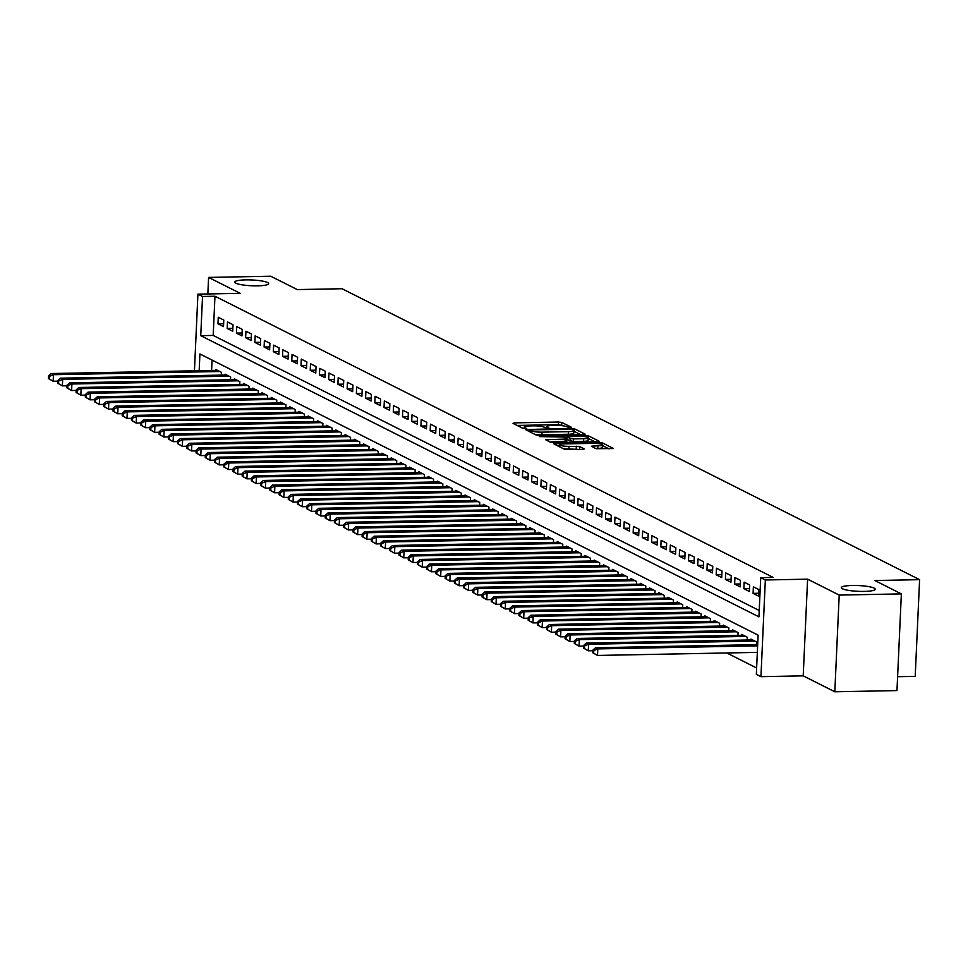 <?xml version="1.0" encoding="UTF-8"?>
<svg xmlns="http://www.w3.org/2000/svg" width="968" height="968" viewBox="0 0 968 968"><rect width="100%" height="100%" fill="white"/><g stroke="black" fill="none" stroke-linecap="round" stroke-linejoin="round"><path stroke-width="1.45" d="M570.382 427.638L571.447 427.287L561.827 422.435L558.488 422.024L514.553 422.871L513.016 423.379L522.635 428.219L526.168 428.267L524.813 427.529A8.337 1.416 2.6 0 1 524.293 426.997A8.337 1.416 2.6 0 1 529.726 425.92L533.38 425.847A8.337 1.416 2.6 0 1 544.089 427.154L547.682 428.074L548.868 427.832L547.513 427.094A8.337 1.416 2.6 0 1 546.993 426.561A8.337 1.416 2.6 0 1 552.413 425.484L556.08 425.412A8.337 1.416 2.6 0 1 566.788 426.719L570.382 427.638M852.385 585.471A16.988 2.892 2.6 0 0 841.313 587.673A16.988 2.892 2.6 0 0 864.194 591.412A16.988 2.892 2.6 0 0 875.266 589.209A16.988 2.892 2.6 0 0 852.385 585.471M245.763 279.885A16.988 2.892 2.6 0 0 234.692 282.087A16.988 2.892 2.6 0 0 257.573 285.838A16.988 2.892 2.6 0 0 268.644 283.636A16.988 2.892 2.6 0 0 245.763 279.885M596.106 448.704L613.47 448.535L602.628 442.993L599.277 442.582L553.648 443.755L564.501 449.309L582.736 449.43L584.273 448.934L579.699 446.623L568.966 446.357A6.97 1.186 2.6 0 1 559.577 444.82A6.97 1.186 2.6 0 1 564.126 443.913L593.045 443.368A6.97 1.186 2.6 0 1 602.435 444.905A6.97 1.186 2.6 0 1 597.885 445.8L591.375 446.236L596.106 448.704M901.365 593.892L896.973 690.583L834.815 691.781L839.208 595.078L901.365 593.892L874.842 580.522L919.6 579.663L342.043 288.73L297.285 289.589L270.75 276.219L208.592 277.417L240.197 293.328L197.92 294.151L202.53 296.474L214.969 296.232L773.154 577.412L760.715 577.654L765.337 579.977L760.945 676.668L756.335 674.345L758.113 635.141L199.916 353.961L199.166 370.708M839.208 595.078L807.602 579.166L765.337 579.977M583.607 434.692L585.144 434.184L574.46 428.8L571.12 428.388L525.491 429.574L536.332 435.116L539.684 435.527L583.607 434.692M588.544 435.89L599.228 441.275L597.692 441.783L553.769 442.63L550.417 442.219L545.686 439.75L565.191 439.073L566.897 438.734L563.691 437.04L539.345 436.58L585.192 435.491L588.544 435.89L588.423 438.504L595.03 441.831M208.592 277.417L207.842 293.957M223.789 320.057L218.26 317.274L217.957 323.808L223.499 326.591L223.789 320.057M233.022 324.704L227.48 321.921L227.19 328.454L232.719 331.238L233.022 324.704M242.242 329.35L236.712 326.567L236.41 333.101L241.952 335.884L242.242 329.35M251.474 333.996L245.933 331.213L245.642 337.747L251.172 340.53L251.474 333.996M260.695 338.643L255.165 335.86L254.862 342.394L260.404 345.177L260.695 338.643M269.927 343.301L264.385 340.506L264.095 347.04L269.624 349.835L269.927 343.301M279.147 347.948L273.617 345.152L273.315 351.686L278.857 354.482L279.147 347.948M288.379 352.594L282.837 349.799L282.547 356.333L288.077 359.128L288.379 352.594M297.599 357.24L292.07 354.445L291.767 360.979L297.309 363.774L297.599 357.24M306.832 361.887L301.29 359.104L301 365.626L306.529 368.421L306.832 361.887M316.052 366.533L310.522 363.75L310.22 370.284L315.762 373.067L316.052 366.533M325.284 371.18L319.743 368.397L319.452 374.931L324.982 377.714L325.284 371.18M334.504 375.826L328.975 373.043L328.672 379.577L334.214 382.36L334.504 375.826M343.737 380.472L338.195 377.689L337.905 384.223L343.434 387.006L343.737 380.472M352.957 385.119L347.427 382.336L347.125 388.87L352.667 391.653L352.957 385.119M362.189 389.777L356.647 386.982L356.357 393.516L361.887 396.311L362.189 389.777M371.409 394.424L365.88 391.629L365.577 398.163L371.119 400.958L371.409 394.424M380.642 399.07L375.1 396.275L374.81 402.809L380.339 405.604L380.642 399.07M389.862 403.716L384.332 400.921L384.03 407.455L389.572 410.25L389.862 403.716M399.094 408.363L393.553 405.58L393.262 412.102L398.792 414.897L399.094 408.363M408.314 413.009L402.785 410.226L402.482 416.76L408.024 419.543L408.314 413.009M417.547 417.656L412.005 414.873L411.715 421.407L417.244 424.19L417.547 417.656M426.767 422.302L421.237 419.519L420.935 426.053L426.477 428.836L426.767 422.302M435.999 426.949L430.457 424.166L430.167 430.7L435.697 433.482L435.999 426.949M445.219 431.595L439.69 428.812L439.387 435.346L444.929 438.129L445.219 431.595M454.452 436.253L448.91 433.458L448.62 439.992L454.149 442.787L454.452 436.253M463.672 440.9L458.142 438.105L457.84 444.639L463.382 447.434L463.672 440.9M472.904 445.546L467.363 442.751L467.072 449.285L472.602 452.08L472.904 445.546M482.124 450.193L476.595 447.397L476.292 453.931L481.834 456.727L482.124 450.193M491.357 454.839L485.815 452.056L485.525 458.578L491.054 461.373L491.357 454.839M500.577 459.485L495.047 456.702L494.745 463.236L500.287 466.019L500.577 459.485M509.809 464.132L504.267 461.349L503.977 467.883L509.507 470.666L509.809 464.132M519.029 468.778L513.5 465.995L513.197 472.529L518.739 475.312L519.029 468.778M528.262 473.425L522.72 470.642L522.43 477.176L527.959 479.959L528.262 473.425M537.482 478.071L531.952 475.288L531.65 481.822L537.192 484.605L537.482 478.071M546.714 482.729L541.173 479.934L540.882 486.468L546.412 489.264L546.714 482.729M555.934 487.376L550.405 484.581L550.102 491.115L555.644 493.91L555.934 487.376M565.167 492.022L559.625 489.227L559.335 495.761L564.864 498.556L565.167 492.022M574.387 496.669L568.857 493.874L568.555 500.408L574.097 503.203L574.387 496.669M583.619 501.315L578.077 498.532L577.787 505.054L583.317 507.849L583.619 501.315M592.839 505.961L587.31 503.178L587.007 509.712L592.549 512.495L592.839 505.961M602.072 510.608L596.53 507.825L596.24 514.359L601.769 517.142L602.072 510.608M611.292 515.254L605.762 512.471L605.46 519.005L611.002 521.788L611.292 515.254M620.524 519.901L614.982 517.118L614.692 523.652L620.222 526.435L620.524 519.901M629.745 524.547L624.215 521.764L623.912 528.298L629.454 531.081L629.745 524.547M638.977 529.206L633.435 526.41L633.145 532.944L638.674 535.74L638.977 529.206M648.197 533.852L642.667 531.057L642.365 537.591L647.907 540.386L648.197 533.852M657.429 538.498L651.887 535.703L651.597 542.237L657.127 545.032L657.429 538.498M666.649 543.145L661.12 540.35L660.817 546.884L666.359 549.679L666.649 543.145M675.882 547.791L670.34 545.008L670.05 551.53L675.579 554.325L675.882 547.791M685.102 552.438L679.572 549.655L679.27 556.189L684.812 558.972L685.102 552.438M694.334 557.084L688.793 554.301L688.502 560.835L694.032 563.618L694.334 557.084M703.555 561.73L698.025 558.947L697.722 565.481L703.264 568.264L703.555 561.73M712.787 566.377L707.245 563.594L706.955 570.128L712.484 572.911L712.787 566.377M722.007 571.023L716.477 568.24L716.175 574.774L721.717 577.557L722.007 571.023M731.239 575.682L725.697 572.887L725.407 579.421L730.937 582.216L731.239 575.682M740.46 580.328L734.93 577.533L734.627 584.067L740.169 586.862L740.46 580.328M749.692 584.974L744.15 582.179L743.86 588.713L749.389 591.509L749.692 584.974M758.912 589.621L753.382 586.826L753.08 593.36L758.622 596.155L758.912 589.621M214.969 296.232L213.19 335.436L759.227 610.493M726.799 652.964L756.613 667.993M212.065 360.084L211.593 370.466M215.84 370.381L215.888 369.534L221.418 372.329L221.297 375.1M225.072 375.027L225.108 374.18L230.65 376.976L230.517 379.746M234.292 379.674L234.341 378.839L239.87 381.622L239.749 384.393M243.525 384.32L243.561 383.485L249.103 386.268L248.97 389.051M252.745 388.979L252.793 388.132L258.323 390.915L258.202 393.698M261.977 393.625L262.013 392.778L267.555 395.561L267.422 398.344M271.197 398.271L271.246 397.424L276.775 400.207L276.654 402.99M280.43 402.918L280.466 402.071L286.008 404.854L285.875 407.637M289.65 407.564L289.698 406.717L295.228 409.512L295.107 412.283M298.882 412.211L298.918 411.364L304.46 414.159L304.327 416.93M308.102 416.857L308.151 416.01L313.68 418.805L313.559 421.576M317.335 421.504L317.371 420.656L322.913 423.452L322.78 426.222M326.555 426.15L326.603 425.315L332.133 428.098L332.012 430.869M335.787 430.796L335.823 429.961L341.365 432.744L341.232 435.527M345.007 435.455L345.056 434.608L350.585 437.391L350.464 440.174M354.24 440.101L354.276 439.254L359.818 442.037L359.685 444.82M363.46 444.748L363.508 443.901L369.038 446.684L368.917 449.467M372.692 449.394L372.728 448.547L378.27 451.33L378.137 454.113M381.912 454.04L381.961 453.193L387.49 455.988L387.369 458.759M391.145 458.687L391.181 457.84L396.723 460.635L396.59 463.406M400.365 463.333L400.413 462.486L405.943 465.281L405.822 468.052M409.597 467.98L409.633 467.133L415.175 469.928L415.042 472.699M418.817 472.626L418.866 471.791L424.395 474.574L424.274 477.345M428.05 477.272L428.086 476.438L433.628 479.221L433.495 482.004M437.27 481.931L437.318 481.084L442.848 483.867L442.727 486.65M446.502 486.577L446.538 485.73L452.08 488.513L451.947 491.296M455.722 491.224L455.771 490.377L461.3 493.16L461.179 495.943M464.955 495.87L464.991 495.023L470.533 497.806L470.4 500.589M474.175 500.516L474.223 499.669L479.753 502.465L479.632 505.236M483.407 505.163L483.443 504.316L488.985 507.111L488.852 509.882M492.627 509.809L492.676 508.962L498.205 511.757L498.084 514.528M501.86 514.456L501.896 513.609L507.438 516.404L507.305 519.175M511.08 519.102L511.128 518.267L516.658 521.05L516.537 523.821M520.312 523.749L520.348 522.914L525.89 525.697L525.757 528.48M529.532 528.407L529.581 527.56L535.11 530.343L534.989 533.126M538.765 533.053L538.801 532.206L544.343 534.989L544.21 537.772M547.985 537.7L548.033 536.853L553.563 539.636L553.442 542.419M557.217 542.346L557.253 541.499L562.795 544.282L562.662 547.065M566.437 546.993L566.486 546.146L572.015 548.941L571.894 551.712M575.67 551.639L575.706 550.792L581.248 553.587L581.115 556.358M584.89 556.285L584.938 555.438L590.468 558.234L590.347 561.004M594.122 560.932L594.158 560.085L599.7 562.88L599.567 565.651M603.342 565.578L603.391 564.743L608.92 567.526L608.799 570.297M612.575 570.225L612.611 569.39L618.153 572.173L618.02 574.956M621.795 574.883L621.843 574.036L627.373 576.819L627.252 579.602M631.027 579.529L631.063 578.683L636.605 581.466L636.472 584.249M640.247 584.176L640.296 583.329L645.825 586.112L645.704 588.895M649.48 588.822L649.516 587.975L655.058 590.758L654.925 593.541M658.7 593.469L658.748 592.622L664.278 595.417L664.157 598.188M667.932 598.115L667.968 597.268L673.51 600.063L673.377 602.834M677.152 602.761L677.201 601.914L682.73 604.71L682.609 607.481M686.385 607.408L686.421 606.561L691.963 609.356L691.83 612.127M695.605 612.054L695.653 611.219L701.183 614.002L701.062 616.773M704.837 616.701L704.873 615.866L710.415 618.649L710.282 621.432M714.057 621.359L714.106 620.512L719.635 623.295L719.514 626.078M723.29 626.006L723.326 625.159L728.868 627.942L728.735 630.725M732.51 630.652L732.558 629.805L738.088 632.588L737.967 635.371M741.742 635.298L741.778 634.451L747.32 637.234L747.187 640.017M750.962 639.945L751.011 639.098L756.54 641.893L756.419 644.664M897.602 676.705L915.208 676.366L919.6 579.663M807.602 579.166L803.21 675.858L834.815 691.781M803.21 675.858L760.945 676.668M202.53 296.474L200.751 335.666L758.936 616.846L760.715 577.654M194.435 370.792L197.92 294.151M213.19 335.436L200.751 335.666M217.957 323.808L223.632 323.699M227.19 328.454L232.852 328.346M236.41 333.101L242.085 332.992M245.642 337.747L251.305 337.638M254.862 342.394L260.537 342.285M264.095 347.04L269.757 346.931M273.315 351.686L278.99 351.578M282.547 356.333L288.21 356.224M291.767 360.979L297.442 360.87M301 365.626L306.662 365.517M310.22 370.284L315.895 370.175M319.452 374.931L325.115 374.822M328.672 379.577L334.347 379.468M337.905 384.223L343.567 384.114M347.125 388.87L352.8 388.761M356.357 393.516L362.02 393.407M365.577 398.163L371.252 398.054M374.81 402.809L380.472 402.7M384.03 407.455L389.705 407.346M393.262 412.102L398.925 411.993M402.482 416.76L408.157 416.651M411.715 421.407L417.377 421.298M420.935 426.053L426.61 425.944M430.167 430.7L435.83 430.591M439.387 435.346L445.062 435.237M448.62 439.992L454.282 439.883M457.84 444.639L463.515 444.53M467.072 449.285L472.735 449.176M476.292 453.931L481.967 453.823M485.525 458.578L491.187 458.469M494.745 463.236L500.42 463.127M503.977 467.883L509.64 467.774M513.197 472.529L518.872 472.42M522.43 477.176L528.092 477.067M531.65 481.822L537.325 481.713M540.882 486.468L546.545 486.359M550.102 491.115L555.777 491.006M559.335 495.761L564.997 495.652M568.555 500.408L574.23 500.299M577.787 505.054L583.45 504.945M587.007 509.712L592.682 509.604M596.24 514.359L601.902 514.25M605.46 519.005L611.135 518.896M614.692 523.652L620.355 523.543M623.912 528.298L629.587 528.189M633.145 532.944L638.807 532.836M642.365 537.591L648.04 537.482M651.597 542.237L657.26 542.128M660.817 546.884L666.492 546.775M670.05 551.53L675.712 551.421M679.27 556.189L684.945 556.08M688.502 560.835L694.165 560.726M697.722 565.481L703.397 565.372M706.955 570.128L712.617 570.019M716.175 574.774L721.85 574.665M725.407 579.421L731.07 579.312M734.627 584.067L740.302 583.958M743.86 588.713L749.522 588.604M753.08 593.36L758.755 593.251M563.291 425.847L558.367 424.637L517.106 425.436M580.945 434.741L573.842 431.256M572.04 429.369L531.13 429.828L529.944 430.058L531.371 430.833A8.337 1.416 2.6 0 0 542.08 432.151L568.446 431.643A8.337 1.416 2.6 0 0 573.879 430.554A8.337 1.416 2.6 0 0 573.359 430.034L572.04 429.369M534.747 434.329A8.337 1.416 2.6 0 0 541.959 434.765L542.08 432.151M573.879 430.554L573.758 433.168A8.337 1.416 2.6 0 1 568.325 434.257L541.959 434.765M549.933 441.977L566.607 441.178M583.68 438.71A6.97 1.186 2.6 0 0 588.229 437.802A6.97 1.186 2.6 0 0 578.84 436.265L566.946 436.81L570.152 438.504L573.492 438.903L583.68 438.71L583.571 441.323A6.97 1.186 2.6 0 0 588.108 440.416L588.229 437.802M566.861 439.484L567.115 436.967M583.571 441.323L573.371 441.517L566.994 439.581M602.435 444.905L602.314 447.519A6.97 1.186 2.6 0 1 597.764 448.414L595.622 448.462M563.219 448.668A6.97 1.186 2.6 0 0 568.845 448.971L568.966 446.357M580.062 449.479L568.845 448.971M559.528 445.958L557.895 445.982M609.102 448.922L602.399 445.558M217.498 370.357L51.147 373.539L53.458 374.701L53.155 381.235L57.717 381.15M49.32 378.996L53.155 381.235L48.4 378.524L49.32 378.996L49.441 376.383L48.521 375.911L48.4 378.524M49.441 376.383L53.458 374.701L219.809 371.518M48.521 375.911L51.147 373.539M226.73 375.003L60.379 378.185L62.678 379.347L62.388 385.881L66.949 385.796M58.552 383.643L62.388 385.881L57.62 383.171L58.552 383.643L58.673 381.029L57.741 380.557L57.62 383.171M58.673 381.029L62.678 379.347L229.029 376.165M57.741 380.557L60.379 378.185M235.95 379.65L69.599 382.844L71.91 384.006L71.608 390.54L76.169 390.443M67.772 388.289L71.608 390.54L66.852 387.817L67.772 388.289L67.893 385.675L66.974 385.204L66.852 387.817M67.893 385.675L71.91 384.006L238.261 380.811M66.974 385.204L69.599 382.844M245.182 384.296L78.832 387.49L81.13 388.652L80.84 395.186L85.402 395.089M77.004 392.935L80.84 395.186L76.073 392.476L77.004 392.935L77.125 390.322L76.194 389.862L76.073 392.476M77.125 390.322L81.13 388.652L247.481 385.458M76.194 389.862L78.832 387.49M254.403 388.942L88.052 392.137L90.363 393.298L90.06 399.832L94.622 399.748M86.225 397.582L90.06 399.832L85.305 397.122L86.225 397.582L86.346 394.968L85.426 394.508L85.305 397.122M86.346 394.968L90.363 393.298L256.714 390.104M85.426 394.508L88.052 392.137M263.635 393.589L97.284 396.783L99.583 397.945L99.293 404.479L103.854 404.394M95.457 402.228L99.293 404.479L94.525 401.768L95.457 402.228L95.578 399.615L94.646 399.155L94.525 401.768M95.578 399.615L99.583 397.945L265.934 394.75M94.646 399.155L97.284 396.783M272.855 398.235L106.504 401.43L108.815 402.591L108.513 409.125L113.075 409.041M104.677 406.875L108.513 409.125L103.757 406.415L104.677 406.875L104.798 404.261L103.878 403.801L103.757 406.415M104.798 404.261L108.815 402.591L275.166 399.397M103.878 403.801L106.504 401.43M282.087 402.882L115.737 406.076L118.035 407.238L117.745 413.772L122.307 413.687M113.909 411.521L117.745 413.772L112.978 411.061L113.909 411.521L114.03 408.907L113.099 408.448L112.978 411.061M114.03 408.907L118.035 407.238L284.386 404.043M113.099 408.448L115.737 406.076M291.308 407.528L124.957 410.722L127.268 411.884L126.965 418.418L131.527 418.333M123.13 416.167L126.965 418.418L122.21 415.708L123.13 416.167L123.251 413.554L122.331 413.094L122.21 415.708M123.251 413.554L127.268 411.884L293.619 408.69M122.331 413.094L124.957 410.722M300.54 412.174L134.189 415.369L136.488 416.53L136.198 423.064L140.759 422.98M132.362 420.826L136.198 423.064L131.43 420.354L132.362 420.826L132.483 418.212L131.551 417.74L131.43 420.354M132.483 418.212L136.488 416.53L302.839 413.336M131.551 417.74L134.189 415.369M309.76 416.833L143.409 420.015L145.72 421.177L145.418 427.711L149.98 427.626M141.582 425.472L145.418 427.711L140.662 425L141.582 425.472L141.703 422.859L140.783 422.387L140.662 425M141.703 422.859L145.72 421.177L312.071 417.994M140.783 422.387L143.409 420.015M318.992 421.479L152.642 424.662L154.941 425.823L154.65 432.357L159.212 432.272M150.814 430.119L154.65 432.357L149.883 429.647L150.814 430.119L150.935 427.505L150.004 427.033L149.883 429.647M150.935 427.505L154.941 425.823L321.291 422.641M150.004 427.033L152.642 424.662M328.212 426.126L161.862 429.32L164.173 430.482L163.87 437.016L168.432 436.919M160.035 434.765L163.87 437.016L159.115 434.293L160.035 434.765L160.156 432.151L159.236 431.68L159.115 434.293M160.156 432.151L164.173 430.482L330.524 427.287M159.236 431.68L161.862 429.32M337.445 430.772L171.094 433.966L173.393 435.128L173.103 441.662L177.664 441.565M169.267 439.411L173.103 441.662L168.335 438.952L169.267 439.411L169.388 436.798L168.456 436.338L168.335 438.952M169.388 436.798L173.393 435.128L339.744 431.934M168.456 436.338L171.094 433.966M346.665 435.418L180.314 438.613L182.625 439.774L182.323 446.309L186.884 446.224M178.487 444.058L182.323 446.309L177.567 443.598L178.487 444.058L178.608 441.444L177.688 440.984L177.567 443.598M178.608 441.444L182.625 439.774L348.976 436.58M177.688 440.984L180.314 438.613M355.897 440.065L189.547 443.259L191.846 444.421L191.555 450.955L196.117 450.87M187.719 448.704L191.555 450.955L186.788 448.244L187.719 448.704L187.84 446.091L186.909 445.631L186.788 448.244M187.84 446.091L191.846 444.421L358.196 441.226M186.909 445.631L189.547 443.259M365.118 444.711L198.767 447.906L201.078 449.067L200.775 455.601L205.337 455.517M196.94 453.351L200.775 455.601L196.02 452.891L196.94 453.351L197.061 450.737L196.141 450.277L196.02 452.891M197.061 450.737L201.078 449.067L367.429 445.873M196.141 450.277L198.767 447.906M374.35 449.358L207.999 452.552L210.298 453.714L210.008 460.248L214.569 460.163M206.172 457.997L210.008 460.248L205.24 457.537L206.172 457.997L206.293 455.384L205.361 454.924L205.24 457.537M206.293 455.384L210.298 453.714L376.649 450.519M205.361 454.924L207.999 452.552M383.57 454.004L217.219 457.199L219.53 458.36L219.228 464.894L223.789 464.809M215.392 462.644L219.228 464.894L214.472 462.184L215.392 462.644L215.513 460.03L214.593 459.57L214.472 462.184M215.513 460.03L219.53 458.36L385.881 455.166M214.593 459.57L217.219 457.199M392.802 458.651L226.452 461.845L228.751 463.006L228.46 469.541L233.022 469.456M224.624 467.302L228.46 469.541L223.693 466.83L224.624 467.302L224.745 464.688L223.814 464.216L223.693 466.83M224.745 464.688L228.751 463.006L395.101 459.812M223.814 464.216L226.452 461.845M402.022 463.309L235.672 466.491L237.983 467.653L237.68 474.187L242.242 474.102M233.845 471.948L237.68 474.187L232.925 471.476L233.845 471.948L233.966 469.335L233.046 468.863L232.925 471.476M233.966 469.335L237.983 467.653L404.334 464.471M233.046 468.863L235.672 466.491M411.255 467.955L244.904 471.138L247.203 472.299L246.913 478.833L251.474 478.749M243.077 476.595L246.913 478.833L242.145 476.123L243.077 476.595L243.198 473.981L242.266 473.509L242.145 476.123M243.198 473.981L247.203 472.299L413.554 469.117M242.266 473.509L244.904 471.138M420.475 472.602L254.124 475.796L256.435 476.958L256.133 483.492L260.695 483.395M252.297 481.241L256.133 483.492L251.377 480.769L252.297 481.241L252.418 478.628L251.498 478.156L251.377 480.769M252.418 478.628L256.435 476.958L422.786 473.763M251.498 478.156L254.124 475.796M429.707 477.248L263.356 480.443L265.656 481.604L265.365 488.138L269.927 488.041M261.529 485.888L265.365 488.138L260.598 485.428L261.529 485.888L261.65 483.274L260.719 482.814L260.598 485.428M261.65 483.274L265.656 481.604L432.006 478.41M260.719 482.814L263.356 480.443M438.928 481.895L272.577 485.089L274.888 486.251L274.585 492.785L279.147 492.7M270.75 490.534L274.585 492.785L269.83 490.074L270.75 490.534L270.871 487.92L269.951 487.461L269.83 490.074M270.871 487.92L274.888 486.251L441.239 483.056M269.951 487.461L272.577 485.089M448.16 486.541L281.809 489.735L284.108 490.897L283.818 497.431L288.379 497.346M279.982 495.18L283.818 497.431L279.05 494.721L279.982 495.18L280.103 492.567L279.171 492.107L279.05 494.721M280.103 492.567L284.108 490.897L450.459 487.703M279.171 492.107L281.809 489.735M457.38 491.187L291.029 494.382L293.34 495.543L293.038 502.077L297.599 501.993M289.202 499.827L293.038 502.077L288.282 499.367L289.202 499.827L289.323 497.213L288.404 496.753L288.282 499.367M289.323 497.213L293.34 495.543L459.691 492.349M288.404 496.753L291.029 494.382M466.612 495.834L300.262 499.028L302.56 500.19L302.27 506.724L306.832 506.639M298.434 504.473L302.27 506.724L297.503 504.013L298.434 504.473L298.555 501.86L297.624 501.4L297.503 504.013M298.555 501.86L302.56 500.19L468.911 496.995M297.624 501.4L300.262 499.028M475.832 500.48L309.482 503.675L311.793 504.836L311.49 511.37L316.052 511.286M307.655 509.12L311.49 511.37L306.735 508.66L307.655 509.12L307.776 506.506L306.856 506.046L306.735 508.66M307.776 506.506L311.793 504.836L478.144 501.642M306.856 506.046L309.482 503.675M485.065 505.127L318.714 508.321L321.013 509.483L320.723 516.017L325.284 515.932M316.887 513.778L320.723 516.017L315.955 513.306L316.887 513.778L317.008 511.164L316.076 510.693L315.955 513.306M317.008 511.164L321.013 509.483L487.364 506.288M316.076 510.693L318.714 508.321M494.285 509.785L327.934 512.967L330.245 514.129L329.943 520.663L334.504 520.578M326.107 518.424L329.943 520.663L325.188 517.953L326.107 518.424L326.228 515.811L325.309 515.339L325.188 517.953M326.228 515.811L330.245 514.129L496.596 510.947M325.309 515.339L327.934 512.967M503.505 514.431L337.166 517.614L339.466 518.775L339.175 525.309L343.737 525.225M335.339 523.071L339.175 525.309L334.408 522.599L335.339 523.071L335.448 520.457L334.529 519.985L334.408 522.599M335.448 520.457L339.466 518.775L505.816 515.593M334.529 519.985L337.166 517.614M512.737 519.078L346.387 522.272L348.698 523.434L348.395 529.968L352.957 529.871M344.56 527.717L348.395 529.968L343.64 527.245L344.56 527.717L344.681 525.104L343.761 524.632L343.64 527.245M344.681 525.104L348.698 523.434L515.049 520.24M343.761 524.632L346.387 522.272M521.958 523.724L355.619 526.919L357.918 528.08L357.628 534.614L362.189 534.518M353.792 532.364L357.628 534.614L352.86 531.904L353.792 532.364L353.901 529.75L352.981 529.29L352.86 531.904M353.901 529.75L357.918 528.08L524.269 524.886M352.981 529.29L355.619 526.919M531.19 528.371L364.839 531.565L367.15 532.727L366.848 539.261L371.409 539.176M363.012 537.01L366.848 539.261L362.092 536.55L363.012 537.01L363.133 534.396L362.214 533.937L362.092 536.55M363.133 534.396L367.15 532.727L533.501 529.532M362.214 533.937L364.839 531.565M540.41 533.017L374.071 536.212L376.37 537.373L376.08 543.907L380.642 543.822M372.244 541.656L376.08 543.907L371.313 541.197L372.244 541.656L372.353 539.043L371.434 538.583L371.313 541.197M372.353 539.043L376.37 537.373L542.721 534.179M371.434 538.583L374.071 536.212M549.642 537.663L383.292 540.858L385.603 542.019L385.3 548.553L389.862 548.469M381.465 546.303L385.3 548.553L380.545 545.843L381.465 546.303L381.586 543.689L380.666 543.229L380.545 545.843M381.586 543.689L385.603 542.019L551.954 538.825M380.666 543.229L383.292 540.858M558.863 542.31L392.524 545.504L394.823 546.666L394.533 553.2L399.094 553.115M390.697 550.949L394.533 553.2L389.765 550.49L390.697 550.949L390.806 548.336L389.886 547.876L389.765 550.49M390.806 548.336L394.823 546.666L561.174 543.471M389.886 547.876L392.524 545.504M568.095 546.956L401.744 550.151L404.055 551.312L403.753 557.846L408.314 557.762M399.917 555.596L403.753 557.846L398.998 555.136L399.917 555.596L400.038 552.982L399.119 552.522L398.998 555.136M400.038 552.982L404.055 551.312L570.406 548.118M399.119 552.522L401.744 550.151M577.315 551.603L410.976 554.797L413.276 555.959L412.985 562.493L417.547 562.408M409.149 560.254L412.985 562.493L408.218 559.782L409.149 560.254L409.258 557.641L408.339 557.169L408.218 559.782M409.258 557.641L413.276 555.959L579.626 552.764M408.339 557.169L410.976 554.797M586.548 556.261L420.197 559.443L422.508 560.605L422.205 567.139L426.767 567.054M418.37 564.901L422.205 567.139L417.45 564.429L418.37 564.901L418.491 562.287L417.571 561.815L417.45 564.429M418.491 562.287L422.508 560.605L588.859 557.423M417.571 561.815L420.197 559.443M595.768 560.908L429.429 564.09L431.728 565.251L431.438 571.785L435.999 571.701M427.602 569.547L431.438 571.785L426.67 569.075L427.602 569.547L427.711 566.933L426.791 566.462L426.67 569.075M427.711 566.933L431.728 565.251L598.079 562.069M426.791 566.462L429.429 564.09M605 565.554L438.649 568.748L440.96 569.91L440.658 576.444L445.219 576.347M436.822 574.193L440.658 576.444L435.902 573.721L436.822 574.193L436.943 571.58L436.024 571.108L435.902 573.721M436.943 571.58L440.96 569.91L607.311 566.716M436.024 571.108L438.649 568.748M614.22 570.2L447.881 573.395L450.18 574.556L449.89 581.09L454.452 580.994M446.054 578.84L449.89 581.09L445.123 578.38L446.054 578.84L446.163 576.226L445.244 575.766L445.123 578.38M446.163 576.226L450.18 574.556L616.531 571.362M445.244 575.766L447.881 573.395M623.452 574.847L457.102 578.041L459.413 579.203L459.11 585.737L463.672 585.652M455.275 583.486L459.11 585.737L454.355 583.026L455.275 583.486L455.396 580.873L454.476 580.413L454.355 583.026M455.396 580.873L459.413 579.203L625.764 576.008M454.476 580.413L457.102 578.041M632.673 579.493L466.334 582.688L468.633 583.849L468.343 590.383L472.904 590.298M464.507 588.133L468.343 590.383L463.575 587.673L464.507 588.133L464.616 585.519L463.696 585.059L463.575 587.673M464.616 585.519L468.633 583.849L634.984 580.655M463.696 585.059L466.334 582.688M641.905 584.14L475.554 587.334L477.865 588.496L477.563 595.03L482.124 594.945M473.727 592.779L477.563 595.03L472.808 592.319L473.727 592.779L473.848 590.165L472.928 589.706L472.808 592.319M473.848 590.165L477.865 588.496L644.216 585.301M472.928 589.706L475.554 587.334M651.125 588.786L484.786 591.98L487.086 593.142L486.795 599.676L491.357 599.591M482.959 597.425L486.795 599.676L482.028 596.966L482.959 597.425L483.068 594.812L482.149 594.352L482.028 596.966M483.068 594.812L487.086 593.142L653.436 589.948M482.149 594.352L484.786 591.98M660.357 593.432L494.007 596.627L496.318 597.788L496.015 604.322L500.577 604.238M492.18 602.072L496.015 604.322L491.26 601.612L492.18 602.072L492.301 599.458L491.381 598.998L491.26 601.612M492.301 599.458L496.318 597.788L662.669 594.594M491.381 598.998L494.007 596.627M669.578 598.079L503.239 601.273L505.538 602.435L505.248 608.969L509.797 608.884M501.412 606.73L505.248 608.969L500.48 606.258L501.412 606.73L501.521 604.117L500.601 603.645L500.48 606.258M501.521 604.117L505.538 602.435L671.889 599.24M500.601 603.645L503.239 601.273M678.81 602.737L512.459 605.92L514.77 607.081L514.468 613.615L519.029 613.53M510.632 611.377L514.468 613.615L509.712 610.905L510.632 611.377L510.753 608.763L509.834 608.291L509.712 610.905M510.753 608.763L514.77 607.081L681.121 603.899M509.834 608.291L512.459 605.92M688.03 607.384L521.691 610.566L523.99 611.728L523.7 618.262L528.25 618.177M519.864 616.023L523.7 618.262L518.933 615.551L519.864 616.023L519.973 613.409L519.054 612.938L518.933 615.551M519.973 613.409L523.99 611.728L690.341 608.545M519.054 612.938L521.691 610.566M697.262 612.03L530.912 615.224L533.223 616.386L532.92 622.92L537.482 622.823M529.085 620.67L532.92 622.92L528.165 620.198L529.085 620.67L529.206 618.056L528.286 617.584L528.165 620.198M529.206 618.056L533.223 616.386L699.574 613.192M528.286 617.584L530.912 615.224M706.483 616.676L540.144 619.871L542.443 621.033L542.153 627.566L546.702 627.47M538.317 625.316L542.153 627.566L537.385 624.856L538.317 625.316L538.426 622.702L537.506 622.242L537.385 624.856M538.426 622.702L542.443 621.033L708.794 617.838M537.506 622.242L540.144 619.871M715.715 621.323L549.364 624.517L551.675 625.679L551.373 632.213L555.934 632.128M547.537 629.962L551.373 632.213L546.617 629.502L547.537 629.962L547.658 627.349L546.739 626.889L546.617 629.502M547.658 627.349L551.675 625.679L718.026 622.485M546.739 626.889L549.364 624.517M724.935 625.969L558.596 629.164L560.895 630.325L560.605 636.859L565.155 636.775M556.769 634.609L560.605 636.859L555.838 634.149L556.769 634.609L556.878 631.995L555.959 631.535L555.838 634.149M556.878 631.995L560.895 630.325L727.246 627.131M555.959 631.535L558.596 629.164M734.168 630.616L567.817 633.81L570.128 634.972L569.825 641.506L574.387 641.421M565.99 639.255L569.825 641.506L565.07 638.795L565.99 639.255L566.111 636.641L565.191 636.182L565.07 638.795M566.111 636.641L570.128 634.972L736.479 631.777M565.191 636.182L567.817 633.81M743.388 635.262L577.049 638.457L579.348 639.618L579.058 646.152L583.607 646.067M575.222 643.901L579.058 646.152L574.29 643.442L575.222 643.901L575.331 641.288L574.411 640.828L574.29 643.442M575.331 641.288L579.348 639.618L745.699 636.424M574.411 640.828L577.049 638.457M752.62 639.909L586.269 643.103L588.58 644.264L588.278 650.798L592.839 650.714M584.442 648.548L588.278 650.798L583.523 648.088L584.442 648.548L584.563 645.934L583.644 645.475L583.523 648.088M584.563 645.934L588.58 644.264L754.931 641.07M583.644 645.475L586.269 643.103M757.678 644.64L595.501 647.749L597.8 648.911L597.51 655.445L757.327 652.384M593.674 653.206L597.51 655.445L592.743 652.735L593.674 653.206L593.783 650.593L592.864 650.121L592.743 652.735M593.783 650.593L597.8 648.911L757.617 645.85M592.864 650.121L595.501 647.749M547.464 428.074L547.513 427.094M524.765 428.509L524.813 427.529M514.492 424.117L514.553 422.871M558.367 424.637L558.488 422.024M561.706 425.049L561.827 422.435M527.124 430.482L527.185 429.235M571.084 429.151L571.12 428.388M574.339 431.413L574.46 428.8M529.98 431.922L530.065 430.179M531.299 432.587L531.371 430.833M568.325 434.257L568.446 431.643M547.319 440.658L547.38 439.411M565.082 441.674L565.191 439.073M585.144 436.677L585.192 435.491M570.031 441.106L570.152 438.504M573.371 441.517L573.492 438.903M593.009 447.143L593.069 445.897M597.764 448.414L597.885 445.8M576.226 448.825L576.347 446.212M579.578 449.237L579.699 446.623M555.293 444.675L555.342 443.429M599.228 443.755L599.277 442.582M602.507 445.607L602.628 442.993M546.92 428.062L546.993 426.561M524.22 428.497L524.293 426.997M529.871 431.861L529.944 430.058M566.776 441.347L566.897 438.734M566.861 438.661L566.946 436.81M559.492 446.78L559.577 444.82"/></g></svg>
